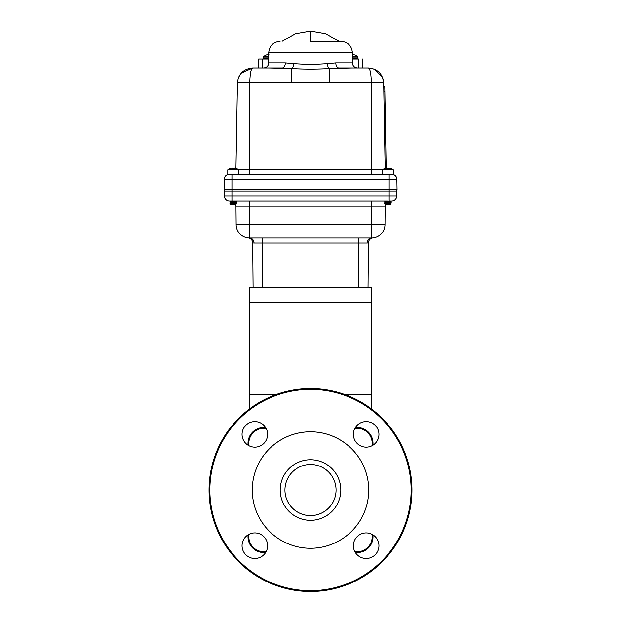 <?xml version="1.0" encoding="UTF-8"?>
<svg xmlns="http://www.w3.org/2000/svg" width="621" height="621" viewBox="0 0 621 621"><rect width="100%" height="100%" fill="white"/><g stroke="black" fill="none" stroke-linecap="round" stroke-linejoin="round"><path stroke-width="0.93" d="M266.114 428.358L263.723 428.358A14.904 14.904 0 0 0 248.819 443.262L248.819 445.653L248.819 443.262L248.004 443.262A15.711 15.711 0 0 1 263.723 427.543L265.641 427.543M266.114 551.72L263.723 551.72A14.904 14.904 0 0 1 248.819 536.823L248.819 534.425L248.819 536.823L248.004 536.823L248.004 534.898L248.004 536.823A15.711 15.711 0 0 0 263.723 552.535L265.641 552.535M354.886 551.72L357.277 551.72A14.904 14.904 0 0 0 372.181 536.823L372.181 534.425L372.181 536.823L372.996 536.823A15.711 15.711 0 0 1 357.277 552.535L355.359 552.535M354.886 428.358L357.277 428.358A14.904 14.904 0 0 1 372.181 443.262L372.181 445.653L372.181 443.262L372.996 443.262L372.996 445.179L372.996 443.262A15.711 15.711 0 0 0 357.277 427.543A15.711 15.711 0 0 1 372.996 443.262M355.359 427.543L357.277 427.543L357.277 428.358M372.996 536.823L372.996 534.898L372.996 536.823M248.004 443.262L248.004 445.179L248.004 443.262M209.052 490.039A101.448 101.448 0 0 1 310.5 388.591A101.448 101.448 0 0 1 411.948 490.039A101.448 101.448 0 0 1 310.5 591.495A101.448 101.448 0 0 1 209.052 490.039A101.448 101.448 0 0 1 310.5 388.591A101.448 101.448 0 0 1 411.948 490.039M242.05 434.374A12.785 12.785 0 0 0 254.835 447.159A12.785 12.785 0 0 0 267.612 434.374A12.785 12.785 0 0 0 254.835 421.589A12.785 12.785 0 0 0 242.05 434.374M242.05 545.712A12.785 12.785 0 0 0 254.835 558.489A12.785 12.785 0 0 0 267.612 545.712A12.785 12.785 0 0 0 254.835 532.927A12.785 12.785 0 0 0 242.05 545.712M353.388 545.712A12.785 12.785 0 0 0 366.165 558.489A12.785 12.785 0 0 0 378.95 545.712A12.785 12.785 0 0 0 366.165 532.927A12.785 12.785 0 0 0 353.388 545.712M353.388 434.374A12.785 12.785 0 0 0 366.165 447.159A12.785 12.785 0 0 0 378.95 434.374A12.785 12.785 0 0 0 366.165 421.589A12.785 12.785 0 0 0 353.388 434.374M252.266 490.039A58.234 58.234 0 0 1 310.5 431.805A58.234 58.234 0 0 1 368.734 490.039A58.234 58.234 0 0 1 310.5 548.273A58.234 58.234 0 0 1 252.266 490.039M340.797 490.039A30.297 30.297 0 0 1 310.5 520.336A30.297 30.297 0 0 1 280.203 490.039A30.297 30.297 0 0 1 310.5 459.75A30.297 30.297 0 0 1 340.797 490.039M336.062 490.039A25.562 25.562 0 0 1 310.5 515.609A25.562 25.562 0 0 1 284.938 490.039A25.562 25.562 0 0 1 310.5 464.477A25.562 25.562 0 0 1 336.062 490.039M252.7 242.951A5.069 5.069 0 0 0 248.183 237.952L249.658 238.037A5.069 4.378 -90 0 1 254.028 243.067L252.7 242.951L253.089 287.546L262.388 287.546L249.626 287.546L249.626 408.882M249.626 287.546L371.374 287.546L371.374 408.882M371.374 287.546L368.028 287.546L368.416 242.951L367.081 243.067A5.069 4.378 90 0 1 371.459 238.037L372.569 237.99M388.661 168.71L385.975 168.182M310.554 41.335L340.991 41.335L310.554 41.335L310.554 31.05L295.425 33.697L282.089 41.335M352.441 54.485L354.933 54.997L357.556 56.433L352.394 56.433M268.722 56.433L263.552 56.433L263.219 57.101L263.219 58.188L264.057 59.026L263.219 58.188L268.722 58.188M234.047 168.71L232.557 168.71L232.145 168.089L231.369 168.182L232.433 168.182L232.456 168.71L233.946 168.71L234.358 168.089L236.849 168.71A8.849 8.849 90 0 1 238.728 169.844L227.775 169.844A8.849 8.849 90 0 1 229.654 168.71L227.775 169.844L227.775 174.276L393.341 174.276L393.341 169.844L382.389 169.844A8.849 8.849 90 0 1 384.267 168.71L382.381 169.844L382.381 174.276M232.533 168.71L232.145 168.089M236.787 168.71L234.07 168.182M384.329 168.71L386.728 168.089L387.093 168.71L388.552 168.71L388.971 168.089L391.463 168.71L388.684 168.182M391.393 168.71L391.463 168.71A8.849 8.849 90 0 1 393.341 169.844L391.463 168.71M396.788 190.965L396.749 196.081L224.367 196.081L224.321 190.965L396.788 190.965L396.788 189.692M385.385 204.604A5.069 5.069 0 0 0 385.136 206.133L384.973 224.639A13.515 13.515 0 0 1 371.459 238.037L249.658 238.037A13.515 13.515 0 0 1 236.143 224.639L235.98 206.133A5.069 5.069 0 0 0 235.732 204.604L235.266 204.581M390.236 204.713L385.486 204.713L385.028 204.255L391.106 203.843L390.376 204.55M385.028 204.255L390.376 203.44L385.377 204.045M231.858 204.115L230.74 203.921L232.021 203.704L235.46 203.944M233.201 203.145L229.925 203.463L230.771 203.944L236.578 202.826L229.925 203.463L236.578 202.625L233.302 202.306M390.92 202.71L390.345 202.143L385.354 202.803L390.376 202.174M391.191 202.625L387.698 202.951M390.951 201.429L387.698 201.685M235.817 204.519L236.492 203.843L230.414 204.255L230.872 204.713L235.631 204.713M232.929 203.758L235.887 203.758L233.302 203.579M232.021 201.165L236.578 201.561L229.925 201.988L236.578 201.561L230.771 202.671L236.578 202.625M383.739 86.831L384.756 86.816L383.739 86.831M268.761 59.026L262.427 59.026L262.427 67.953L262.427 59.026L258.615 59.026L258.615 67.953L252.662 67.953L241.196 73.162M391.804 174.276A5.069 5.069 0 0 1 396.881 179.259L397.06 189.692L389.181 189.692L389.181 201.111L385.354 201.538L386.34 201.111M387.046 168.182L387.062 168.71M231.346 168.182L229.716 168.71M267.814 54.57L266.254 54.997L268.916 54.563M263.552 56.433L266.277 54.997L263.552 56.433L263.219 58.188M267.876 54.563L268.551 54.485M353.217 54.563L352.48 54.485M353.279 54.57L354.839 54.997M358.682 67.953L358.682 59.026L352.355 59.026M358.682 59.026C363.766 59.026 363.766 59.026 358.682 59.026M352.355 67.953L329.301 68.543C316.85 69.28 304.36 69.28 291.816 68.543L268.761 67.953M380.238 82.818L383.669 82.903L382.435 77.167L374.284 69.117M374.215 69.086L368.455 67.953C377.661 68.877 382.73 73.86 383.669 82.903L385.16 168.4M383.669 82.903L371.327 82.903L371.327 169.292L383.173 169.292M368.455 67.953C370.178 68.822 371.133 73.806 371.327 82.903L329.301 82.903L329.301 68.543A5.069 2.01 -97.1 0 1 327.275 63.668L335.806 62.884A5.069 3.058 -90 0 0 338.864 67.953L368.455 67.953L362.501 67.953L362.501 59.026M252.662 67.953L282.245 67.953A5.069 3.058 90 0 0 285.311 62.884L293.842 63.668A5.069 2.01 -82.9 0 1 291.816 68.543L291.816 82.903L249.789 82.903C249.984 73.806 250.938 68.822 252.662 67.953C243.541 68.822 238.464 73.806 237.447 82.903L238.34 82.841M293.842 63.668L310.554 64.592L327.275 63.668M239.916 74.854L238.674 77.175M238.666 82.834L240.909 82.818M243.308 82.826L245.008 82.841M237.944 169.292L249.789 169.292L249.789 82.903L237.447 82.903L235.949 168.4M329.301 82.903L291.816 82.903M383.825 91.706L384.841 91.683L386.083 163.098L385.074 163.113M386.169 167.965L386.083 163.098L386.169 167.965L385.16 167.981M384.841 91.683L384.756 86.816M229.312 174.276A5.069 5.069 0 0 0 224.235 179.259L224.057 189.692L389.181 189.692L389.181 179.259L224.235 179.259M224.321 190.965L224.057 189.692M236.578 201.359L234.381 201.111M236.492 203.843L235.887 203.758L236.492 203.843M230.771 202.671L233.092 202.951L229.941 202.213M231.796 201.188L230.74 201.383L233.092 201.685L230.771 201.406L231.734 201.111M231.664 201.111L231.245 201.111M391.191 201.359L390.764 201.111M390.376 203.44L391.106 203.843L390.493 203.758M233.411 203.587L235.165 203.424A5.069 5.069 0 0 1 235.343 203.711M233.411 202.314L234.125 202.26A5.069 5.069 0 0 1 234.257 202.368M386.635 201.747L388.024 201.864M386.635 203.02L388.024 203.137M229.444 201.111A5.069 5.069 0 0 1 224.367 196.081A5.069 5.069 0 0 0 229.444 201.111L388.249 201.111M388.109 201.111L387.271 201.111M384.554 203.478L385.354 203.913M384.554 202.213L385.354 202.648M384.942 202.089L385.377 201.507M387.915 203.579C383.584 203.37 383.553 203.152 387.815 202.943C392.138 202.733 392.169 202.524 387.915 202.306C383.584 202.097 383.553 201.887 387.815 201.678C391.758 201.483 392.154 201.297 388.987 201.111L388.987 201.111M390.392 201.111L389.802 201.111M384.942 203.362L385.377 202.78M386.278 201.111L385.851 201.111M390.788 201.46L390.345 202.042L391.168 201.577M387.915 201.243C392.169 201.452 392.138 201.67 387.815 201.879C383.553 202.089 383.584 202.299 387.915 202.516C392.169 202.725 392.138 202.935 387.815 203.145C383.662 203.346 383.568 203.556 387.543 203.758M390.788 202.725L390.345 203.308L391.168 202.85M389.181 201.111L391.672 201.111A5.069 5.069 0 0 0 396.749 196.081M236.143 224.639L384.973 224.639A13.515 13.515 0 0 1 371.459 238.037M372.934 237.952A5.069 5.069 0 0 0 368.416 242.951A5.069 5.069 0 0 1 372.934 237.952M249.658 238.037L248.408 237.975M358.728 238.037L358.728 287.546L368.028 287.546M357.277 551.72L357.277 552.535M263.723 551.72L263.723 552.535M263.723 428.358L263.723 427.543M411.141 490.039A100.641 100.641 0 0 0 310.5 389.398A100.641 100.641 0 0 0 209.859 490.039A100.641 100.641 0 0 0 310.5 590.68A100.641 100.641 0 0 0 411.141 490.039M371.374 394.677L345.113 394.677M275.887 394.677L249.626 394.677M371.374 302.155L249.626 302.155M335.806 62.884L352.394 62.884L352.394 52.738L268.722 52.738C269.398 45.814 273.193 42.011 280.125 41.335M352.394 57.101L357.89 57.101L357.556 56.433L357.898 57.101L357.898 58.188L352.394 58.188M268.722 57.101L263.219 57.101M367.081 243.067L254.028 243.067M249.789 238.037L249.789 206.133L235.98 206.133M389.181 174.276L389.181 179.259L396.881 179.259M268.722 52.738L268.722 62.884L285.311 62.884M249.789 174.276L249.789 169.292L371.327 169.292L371.327 174.276M231.936 174.276L231.936 201.111M371.327 201.111L371.327 206.133L249.789 206.133L249.789 201.111M385.136 206.133L371.327 206.133L371.327 238.037M262.388 287.546L262.388 238.037M339.027 41.335L325.691 33.697L310.554 31.05M236.849 168.71L238.728 169.844L238.728 174.276M357.898 58.188L357.052 59.026L357.898 58.188M352.394 52.738C351.719 45.814 347.915 42.011 340.991 41.335M352.394 62.884C352.697 65.958 354.389 67.65 357.471 67.953M268.722 62.884C268.419 65.958 266.727 67.65 263.646 67.953M390.438 204.511L391.106 203.843M248.221 237.959L251.047 238.301"/></g></svg>
